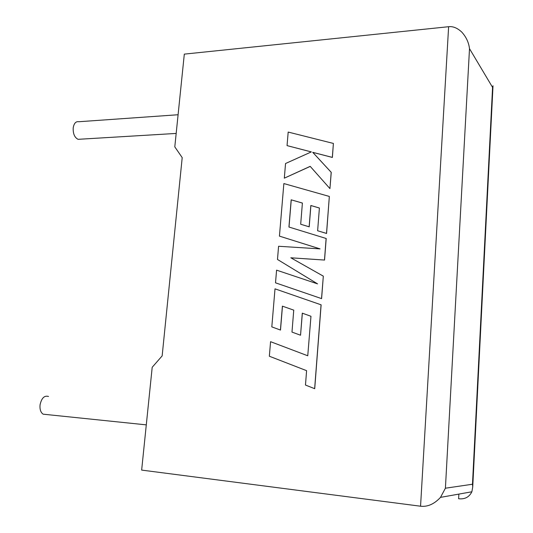 <?xml version="1.0" encoding="UTF-8"?>
<svg xmlns="http://www.w3.org/2000/svg" width="533" height="533" viewBox="0 0 533 533"><rect width="100%" height="100%" fill="white"/><g stroke="black" fill="none" stroke-linecap="round" stroke-linejoin="round"><path stroke-width="0.8" d="M48.51 396.465C44.346 395.259 41.527 398.084 40.042 404.94C39.682 409.417 40.715 412.502 43.146 414.181L46.164 414.494M80.463 139.18L78.071 139.326C74.58 137.534 72.954 133.703 73.208 127.847C74.014 123.263 75.899 121.224 78.851 121.731L178.095 114.742M420.557 506.217L448.626 26.71L184.311 54.126L174.797 146.868L182.206 157.628L162.152 355.897L152.198 367.277L141.651 470.093L420.557 506.217C427.606 507.023 434.255 504.078 440.505 497.369L445.408 488.208L472.478 484.237L472.724 486.982L471.872 491.786C469.193 497.142 464.776 499.461 458.62 498.735L458.866 494.098M448.626 26.71C452.983 26.19 457.361 27.983 461.771 32.093C466.175 36.95 468.754 42.473 469.506 48.67L445.408 488.208M472.478 484.237L492.572 87.372L493.012 85.773L472.724 486.982M287.047 145.616L311.339 151.905L285.541 163.518L284.316 178.169L310.186 166.349L329.94 188.602L331.186 172.312L312.724 152.318L332.326 157.395L333.392 143.437L288.186 132.064L287.047 145.616L311.299 151.925M333.392 143.437L332.385 157.442L312.791 152.365L331.246 172.352L329.94 188.602M284.316 178.169L310.233 166.403M291.185 199.822L302.398 203.053L300.685 224.246L309.14 226.791L310.832 205.491L319.4 208.017L317.628 230.756L326.516 233.434L329.341 196.437L283.862 183.565L279.439 236.126L320.066 248.884L278.586 246.266L277.48 259.458L317.568 283.876L276.58 270.151L275.514 282.823L321.599 298.627L323.318 276.147L290.885 257.819L324.544 260.057L326.196 238.498L288.933 227.025L291.185 199.822L302.398 203.073M321.532 298.6L323.318 276.147M323.251 276.121L290.885 257.819M290.818 257.785L324.544 260.057M324.484 260.024L326.129 238.458M289.006 227.045L291.251 199.862M300.685 224.246L309.207 226.831L310.899 205.531L319.4 208.037M317.628 230.756L326.576 233.467L329.341 196.437M279.439 236.126L320.013 248.884M275.514 282.823L321.599 298.627M280.425 330.04L282.397 306.142L293.75 310.146L291.977 332.086L300.539 335.224L302.291 313.164L310.966 316.282L307.754 355.778L270.571 341.686L269.345 356.224L306.595 370.668L305.476 385.053L314.717 388.697L321.126 304.829L275.008 288.839L271.81 326.889L280.498 330.06L282.47 306.169M307.754 355.778L270.571 341.686M314.65 388.684L321.059 304.809M300.539 335.224L302.358 313.184M492.572 87.372L469.506 48.67M43.146 414.181L146.289 424.868M78.071 139.326L176.176 133.43M440.505 497.369L471.872 491.786"/></g></svg>
